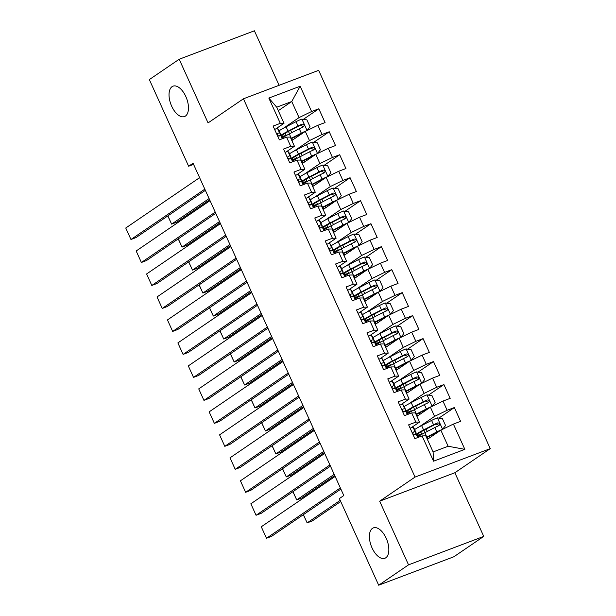 <?xml version="1.0" encoding="UTF-8"?>
<svg xmlns="http://www.w3.org/2000/svg" width="616" height="616" viewBox="0 0 616 616"><rect width="100%" height="100%" fill="white"/><g stroke="black" fill="none" stroke-linecap="round" stroke-linejoin="round"><path stroke-width="0.92" d="M185.424 116.07A16.239 8.393 69.3 0 1 184.492 116.555A16.239 8.393 69.3 0 1 171.271 105.267A16.239 8.393 69.3 0 1 172.08 86.656A16.239 8.393 69.3 0 1 173.004 86.171A16.239 8.393 69.3 0 1 186.225 97.459A16.239 8.393 69.3 0 1 185.424 116.07M385.793 557.788A16.239 8.393 69.3 0 1 384.869 558.273A16.239 8.393 69.3 0 1 371.64 546.985A16.239 8.393 69.3 0 1 372.449 528.374A16.239 8.393 69.3 0 1 373.373 527.889A16.239 8.393 69.3 0 1 386.594 539.177A16.239 8.393 69.3 0 1 385.793 557.788M279.11 85.301L254.393 30.8L179.187 59.244L149.326 79.595L188.635 166.235L193.578 164.364M490.251 448.633L318.649 70.347L243.443 98.791L415.045 477.077L490.251 448.633L454.862 472.749L379.664 501.193L408.539 564.849L483.745 536.405L454.862 472.749M483.745 536.405L453.884 556.756L378.686 585.2L408.539 564.849M464.857 449.349L433.556 461.192L422.091 435.912L425.795 435.851L433.094 451.936L448.132 446.246L464.857 449.349L453.391 424.07L460.606 421.344L454.346 407.553L447.131 410.279L442.966 401.085L450.18 398.36L443.92 384.569L436.705 387.295L432.54 378.108L439.755 375.375L433.502 361.584L426.28 364.318L422.114 355.124L429.329 352.39L423.077 338.608L415.862 341.333L411.688 332.139L418.903 329.414L412.651 315.623L405.436 318.349L401.262 309.155L408.477 306.429L402.225 292.639L395.01 295.372L390.837 286.178L398.052 283.445L391.799 269.662L384.584 272.387L380.411 263.194L387.626 260.468L381.373 246.677L374.158 249.403L369.985 240.209L377.2 237.483L370.947 223.693L363.733 226.426L359.559 217.232L366.774 214.499L360.522 200.708L353.307 203.442L349.133 194.248L356.356 191.522L350.096 177.731L342.881 180.457L338.715 171.263L345.93 168.538L339.67 154.747L332.455 157.48L328.29 148.287L335.504 145.553L329.244 131.762L322.029 134.496L317.864 125.302L325.079 122.576L318.819 108.786L303.349 119.327M278.293 110.688L291.753 101.517L300.138 86.232L268.838 98.075L280.303 123.354L273.088 126.08L279.348 139.871L286.563 137.145L290.729 146.331L283.514 149.064L289.766 162.855L296.989 160.121L301.155 169.315L293.94 172.049L300.192 185.832L307.407 183.106L311.58 192.3L304.366 195.026L310.618 208.816L317.833 206.09L322.006 215.284L314.791 218.01L321.044 231.801L328.259 229.067L332.432 238.261L325.217 240.995L331.47 254.778L338.685 252.052L342.858 261.246L335.643 263.971L341.895 277.762L349.11 275.036L353.284 284.23L346.069 286.956L352.321 300.747L359.536 298.013L363.71 307.207L356.495 309.94L362.747 323.731L369.962 320.998L374.135 330.191L366.913 332.917L373.173 346.708L380.388 343.982L384.553 353.176L377.339 355.902L383.599 369.692L390.814 366.959L394.979 376.153L387.764 378.886L394.024 392.677L401.239 389.943L405.405 399.137L398.19 401.863L404.45 415.654L411.665 412.928L415.831 422.122L408.616 424.848L414.868 438.638L422.091 435.912M300.138 86.232L311.604 111.511L318.819 108.786M378.686 585.2L339.377 498.56L343.805 495.541L193.054 163.225L188.635 166.235M291.845 140.564L305.305 131.393L309.478 140.587L294.101 151.066M317.864 125.302L305.305 131.393M322.029 134.496L309.478 140.587M268.838 98.075L276.715 107.207L284.014 123.292L275.606 129.021M280.303 123.354L284.014 123.292M302.271 163.548L315.731 154.377L319.904 163.563L304.527 174.043M328.29 148.287L315.731 154.377M332.455 157.48L319.904 163.563M286.563 137.145L290.267 137.083L294.44 146.277L286.032 152.006M290.729 146.331L294.44 146.277M312.697 186.532L326.157 177.354L330.33 186.548L314.953 197.028M338.715 171.263L326.157 177.354M342.881 180.457L330.33 186.548M296.989 160.121L300.693 160.06L304.866 169.254L296.45 174.99M301.155 169.315L304.866 169.254M323.123 209.509L336.582 200.339L340.756 209.532L325.379 220.012M349.133 194.248L336.582 200.339M353.307 203.442L340.756 209.532M307.407 183.106L311.119 183.044L315.284 192.238L306.876 197.967M311.58 192.3L315.284 192.238M333.549 232.494L347.008 223.323L351.182 232.509L335.805 242.989M359.559 217.232L347.008 223.323M363.733 226.426L351.182 232.509M317.833 206.09L321.544 206.029L325.71 215.223L317.302 220.952M322.006 215.284L325.71 215.223M343.974 255.478L357.434 246.3L361.607 255.494L346.231 265.973M369.985 240.209L357.434 246.3M374.158 249.403L361.607 255.494M328.259 229.067L331.97 229.006L336.136 238.2L327.727 243.936M332.432 238.261L336.136 238.2M354.4 278.455L367.86 269.284L372.033 278.478L356.656 288.958M380.411 263.194L367.86 269.284M384.584 272.387L372.033 278.478M338.685 252.052L342.396 251.99L346.562 261.184L338.153 266.913M342.858 261.246L346.562 261.184M364.826 301.44L378.286 292.269L382.451 301.463L367.082 311.935M390.837 286.178L378.286 292.269M395.01 295.372L382.451 301.463M349.11 275.036L352.822 274.975L356.987 284.168L348.579 289.897M353.284 284.23L356.987 284.168M375.252 324.424L388.711 315.246L392.877 324.44L377.508 334.919M401.262 309.155L388.711 315.246M405.436 318.349L392.877 324.44M359.536 298.013L363.248 297.959L367.413 307.145L359.005 312.882M363.71 307.207L367.413 307.145M385.678 347.401L399.137 338.23L403.303 347.424L387.926 357.904M411.688 332.139L399.137 338.23M415.862 341.333L403.303 347.424M369.962 320.998L373.666 320.936L377.839 330.13L369.431 335.859M374.135 330.191L377.839 330.13M396.103 370.385L409.563 361.215L413.729 370.409L398.352 380.888M422.114 355.124L409.563 361.215M426.28 364.318L413.729 370.409M380.388 343.982L384.091 343.921L388.265 353.114L379.856 358.843M384.553 353.176L388.265 353.114M406.522 393.37L419.989 384.192L424.155 393.385L408.778 403.865M432.54 378.108L419.989 384.192M436.705 387.295L424.155 393.385M390.814 366.959L394.517 366.905L398.691 376.091L390.282 381.828M394.979 376.153L398.691 376.091M416.947 416.354L430.407 407.176L434.58 416.37L419.203 426.85M442.966 401.085L430.407 407.176M447.131 410.279L434.58 416.37M401.239 389.943L404.943 389.882L409.116 399.076L400.708 404.812M405.405 399.137L409.116 399.076M427.373 439.331L440.833 430.161L448.132 446.246M453.391 424.07L440.833 430.161M411.665 412.928L415.369 412.866L419.542 422.06L411.134 427.789M415.831 422.122L419.542 422.06M379.664 501.193L415.045 477.077M179.187 59.244L208.062 122.907L243.443 98.791M283.676 128.082L299.053 117.602L291.753 101.517L276.715 107.207M433.556 461.192L433.094 451.936M311.604 111.511L299.053 117.602M454.346 407.553L438.877 418.095M443.92 384.569L428.451 395.118M433.502 361.584L418.025 372.133M423.077 338.608L407.6 349.149M412.651 315.623L397.174 326.172M402.225 292.639L386.748 303.188M391.799 269.662L376.322 280.203M381.373 246.677L365.896 257.226M370.947 223.693L355.471 234.242M360.522 200.708L345.045 211.257M350.096 177.731L334.619 188.28M339.67 154.747L324.193 165.296M329.244 131.762L313.775 142.311M340.348 487.926L266.489 538.261L271.571 536.343L340.879 489.104M410.117 428.151A6.722 0.708 -24.4 0 1 413.151 427.404L414.083 428.42A19.412 2.056 -24.4 0 1 414.121 428.482L416.1 432.848A19.412 2.056 155.6 0 0 416.062 432.786L415.13 431.77A6.722 0.708 155.6 0 0 413.436 432.047L413.244 432.147M335.135 476.438L261.276 526.772L266.489 538.261L261.276 526.772M417.309 435.543A19.412 2.056 -24.4 0 1 417.355 435.604L418.164 437.391L416.385 434.526L417.756 437.553M414.206 434.827A19.412 2.056 155.6 0 0 416.1 432.848M413.082 432.293L413.436 432.047C412.474 433.441 412.889 434.357 414.691 434.811A6.722 0.708 -24.4 0 1 416.385 434.526M442.519 429.36L445.545 425.517L442.411 418.626L437.306 417.864A6.722 0.708 155.6 0 0 431.585 420.435L421.613 425.571A19.412 2.056 155.6 0 0 414.614 429.575M439.786 430.877L428.251 436.767A16.116 1.709 155.6 0 0 426.603 437.63M442.38 429.414A6.722 0.708 155.6 0 0 436.798 431.924L426.826 437.06A19.412 2.056 155.6 0 0 426.434 437.268M340.194 500.361L307.145 522.884L312.227 520.967L340.733 501.532M417.848 436.698A19.412 2.056 -24.4 0 1 424.848 432.694L434.811 427.558A6.722 0.708 -24.4 0 1 438.877 425.656C440.209 424.024 439.793 423.107 437.63 422.899A6.722 0.708 155.6 0 0 433.564 424.801L423.6 429.937A19.412 2.056 155.6 0 0 415.762 434.526M417.509 435.951A19.412 2.056 155.6 0 0 419.635 435.32L420.597 435.004M420.767 431.978L421.729 434.103A16.116 1.709 -24.4 0 1 417.278 434.842A16.116 1.709 -24.4 0 1 425.017 429.637L436.036 423.985L438.269 425.063M421.729 434.103L422.892 433.726M303.403 514.645L307.145 522.884L303.334 514.699M329.922 464.941L256.064 515.276L261.145 513.359L330.453 466.12M399.692 405.166A6.722 0.708 -24.4 0 1 402.725 404.419L403.657 405.443A19.412 2.056 -24.4 0 1 403.696 405.497L405.675 409.863A19.412 2.056 155.6 0 0 405.636 409.809L404.704 408.785A6.722 0.708 155.6 0 0 403.018 409.07L402.818 409.163M324.709 453.453L250.851 503.788L256.064 515.276L250.851 503.788M402.656 409.317L403.018 409.07C402.048 410.456 402.464 411.373 404.265 411.827A6.722 0.708 -24.4 0 1 405.959 411.55L406.883 412.566A19.412 2.056 -24.4 0 1 406.93 412.628L407.738 414.414M403.78 411.842A19.412 2.056 155.6 0 0 405.675 409.863M319.496 441.965L245.638 492.3L250.72 490.375L320.035 443.135M389.266 382.19A6.722 0.708 -24.4 0 1 392.3 381.443L393.231 382.459A19.412 2.056 -24.4 0 1 393.27 382.521L395.249 386.887A19.412 2.056 155.6 0 0 395.21 386.825L394.278 385.809A6.722 0.708 155.6 0 0 392.592 386.086L392.392 386.178M314.283 430.468L240.425 480.803L245.638 492.3L240.425 480.803M396.465 389.582A19.412 2.056 -24.4 0 1 396.504 389.643L397.312 391.43L395.534 388.565L396.904 391.584M393.355 388.865A19.412 2.056 155.6 0 0 395.249 386.887M392.23 386.332L392.592 386.086C391.622 387.472 392.038 388.396 393.84 388.842A6.722 0.708 -24.4 0 1 395.534 388.565M432.093 406.375L435.119 402.541L431.993 395.641L426.88 394.887A6.722 0.708 155.6 0 0 421.159 397.451L411.188 402.587A19.412 2.056 155.6 0 0 404.188 406.591M429.36 407.892L417.825 413.783A16.116 1.709 155.6 0 0 416.177 414.653M431.955 406.429A6.722 0.708 155.6 0 0 426.372 408.939L416.401 414.083A19.412 2.056 155.6 0 0 416.016 414.283M334.195 474.358L296.72 499.907L301.801 497.982L334.727 475.537M407.422 413.713A19.412 2.056 -24.4 0 1 414.422 409.717L424.385 404.573A6.722 0.708 -24.4 0 1 428.451 402.679C429.783 401.047 429.367 400.123 427.204 399.923A6.722 0.708 155.6 0 0 423.138 401.817L413.174 406.953A19.412 2.056 155.6 0 0 405.336 411.542M407.084 412.966A19.412 2.056 155.6 0 0 409.209 412.335L410.171 412.019M410.341 409.001L411.303 411.118A16.116 1.709 -24.4 0 1 406.853 411.858A16.116 1.709 -24.4 0 1 414.591 406.66L425.61 401.001L427.843 402.086M411.303 411.118L412.466 410.749M292.977 491.66L296.72 499.907L292.908 491.714M421.667 383.391L424.693 379.556L421.567 372.665L416.455 371.902A6.722 0.708 155.6 0 0 410.733 374.466L400.762 379.61A19.412 2.056 155.6 0 0 393.763 383.606M418.934 384.915L407.399 390.798A16.116 1.709 155.6 0 0 405.752 391.668M421.529 383.445A6.722 0.708 155.6 0 0 415.946 385.955L405.975 391.098A19.412 2.056 155.6 0 0 405.59 391.299M323.77 451.382L286.294 476.923L291.376 474.998L324.301 452.56M396.997 390.729A19.412 2.056 -24.4 0 1 403.996 386.733L413.967 381.589A6.722 0.708 -24.4 0 1 418.025 379.695C419.357 378.062 418.942 377.138 416.778 376.938A6.722 0.708 155.6 0 0 412.712 378.832L402.748 383.976A19.412 2.056 155.6 0 0 394.91 388.557M396.658 389.99A19.412 2.056 155.6 0 0 398.783 389.351L399.745 389.043M399.915 386.016L400.877 388.142A16.116 1.709 -24.4 0 1 396.435 388.873A16.116 1.709 -24.4 0 1 404.165 383.676L415.184 378.024L417.417 379.102M400.877 388.142L402.04 387.764M282.551 468.684L286.294 476.923L282.482 468.73M309.07 418.98L235.22 469.315L240.294 467.39L309.609 420.158M378.84 359.205A6.722 0.708 -24.4 0 1 381.874 358.458L382.805 359.475A19.412 2.056 -24.4 0 1 382.844 359.536L384.823 363.902A19.412 2.056 155.6 0 0 384.784 363.84L383.853 362.824A6.722 0.708 155.6 0 0 382.166 363.101L381.974 363.201M303.857 407.492L230.007 457.827L235.22 469.315L230.007 457.827M386.04 366.597A19.412 2.056 -24.4 0 1 386.078 366.659L386.887 368.445L385.108 365.581L386.478 368.599M382.929 365.881A19.412 2.056 155.6 0 0 384.823 363.902M381.805 363.348L382.166 363.101C381.196 364.487 381.612 365.411 383.414 365.865A6.722 0.708 -24.4 0 1 385.108 365.581M298.645 395.996L224.794 446.33L229.876 444.413L299.184 397.174M368.414 336.221A6.722 0.708 -24.4 0 1 371.448 335.474L372.38 336.49A19.412 2.056 -24.4 0 1 372.418 336.552L374.397 340.918A19.412 2.056 155.6 0 0 374.359 340.864L373.427 339.84A6.722 0.708 155.6 0 0 371.741 340.124L371.548 340.217M293.432 384.507L219.581 434.842L224.794 446.33L219.581 434.842M375.614 343.62A19.412 2.056 -24.4 0 1 375.652 343.674L376.461 345.468L374.682 342.596L376.053 345.622M372.503 342.896A19.412 2.056 155.6 0 0 374.397 340.918M371.379 340.363L371.741 340.124C370.77 341.51 371.186 342.427 372.988 342.881A6.722 0.708 -24.4 0 1 374.682 342.596M411.242 360.414L414.268 356.572L411.142 349.68L406.029 348.918A6.722 0.708 155.6 0 0 400.308 351.482L390.344 356.625A19.412 2.056 155.6 0 0 383.337 360.622M408.508 361.931L396.974 367.821A16.116 1.709 155.6 0 0 395.326 368.684M411.103 360.468A6.722 0.708 155.6 0 0 405.52 362.978L395.557 368.114A19.412 2.056 155.6 0 0 395.164 368.322M313.344 428.397L275.868 453.938L280.95 452.021L313.875 429.575M386.571 367.752A19.412 2.056 -24.4 0 1 393.57 363.748L403.542 358.612A6.722 0.708 -24.4 0 1 407.6 356.71C408.932 355.078 408.516 354.161 406.352 353.954A6.722 0.708 155.6 0 0 402.287 355.856L392.323 360.991A19.412 2.056 155.6 0 0 384.484 365.573M386.232 367.005A19.412 2.056 155.6 0 0 388.357 366.366L389.32 366.058M389.489 363.032L390.452 365.157A16.116 1.709 -24.4 0 1 386.009 365.896A16.116 1.709 -24.4 0 1 393.74 360.691L404.758 355.039L406.991 356.117M390.452 365.157L391.614 364.78M272.126 445.699L275.868 453.938L272.056 445.745M400.816 337.429L403.842 333.595L400.716 326.696L395.603 325.933A6.722 0.708 155.6 0 0 389.882 328.505L379.918 333.641A19.412 2.056 155.6 0 0 372.911 337.645M398.082 338.946L386.548 344.837A16.116 1.709 155.6 0 0 384.9 345.707M400.677 337.483A6.722 0.708 155.6 0 0 395.095 339.994L385.131 345.137A19.412 2.056 155.6 0 0 384.738 345.337M302.918 405.413L265.442 430.954L270.524 429.036L303.457 406.591M376.145 344.767A19.412 2.056 -24.4 0 1 383.144 340.771L393.116 335.628A6.722 0.708 -24.4 0 1 397.174 333.733C398.506 332.093 398.09 331.177 395.926 330.977A6.722 0.708 155.6 0 0 391.861 332.871L381.897 338.007A19.412 2.056 155.6 0 0 374.058 342.596M375.806 344.021A19.412 2.056 155.6 0 0 377.931 343.389L378.894 343.074M379.063 340.055L380.026 342.173A16.116 1.709 -24.4 0 1 375.583 342.912A16.116 1.709 -24.4 0 1 383.314 337.714L394.332 332.055L396.565 333.133M380.026 342.173L381.189 341.795M261.7 422.715L265.442 430.954L261.631 422.768M288.219 373.011L214.368 423.354L219.45 421.429L288.758 374.189M357.988 313.244A6.722 0.708 -24.4 0 1 361.022 312.497L361.954 313.513A19.412 2.056 -24.4 0 1 361.992 313.575L363.979 317.941A19.412 2.056 155.6 0 0 363.933 317.879L363.009 316.863A6.722 0.708 155.6 0 0 361.315 317.14L361.122 317.232M283.006 361.523L209.155 411.858L214.368 423.354L209.155 411.858M365.188 320.636A19.412 2.056 -24.4 0 1 365.226 320.697L366.035 322.484L364.256 319.619L365.627 322.638M362.077 319.912A19.412 2.056 155.6 0 0 363.979 317.941M360.953 317.386L361.315 317.14C360.345 318.526 360.76 319.442 362.562 319.897A6.722 0.708 -24.4 0 1 364.256 319.619M390.39 314.445L393.416 310.61L390.29 303.719L385.177 302.957A6.722 0.708 155.6 0 0 379.456 305.521L369.492 310.664A19.412 2.056 155.6 0 0 362.485 314.661M387.656 315.962L376.122 321.852A16.116 1.709 155.6 0 0 374.474 322.722M390.251 314.499A6.722 0.708 155.6 0 0 384.669 317.009L374.705 322.153A19.412 2.056 155.6 0 0 374.312 322.353M292.492 382.436L255.016 407.977L260.098 406.052L293.031 383.606M365.719 321.783A19.412 2.056 -24.4 0 1 372.719 317.787L382.69 312.643A6.722 0.708 -24.4 0 1 386.756 310.749C388.08 309.116 387.664 308.192 385.5 307.992A6.722 0.708 155.6 0 0 381.435 309.887L371.471 315.03A19.412 2.056 155.6 0 0 363.632 319.612M365.38 321.044A19.412 2.056 155.6 0 0 367.506 320.405L368.468 320.097M368.637 317.071L369.6 319.196A16.116 1.709 -24.4 0 1 365.157 319.927A16.116 1.709 -24.4 0 1 372.888 314.73L383.907 309.078L386.14 310.156M369.6 319.196L370.763 318.819M251.282 399.738L255.016 407.977L251.205 399.784M277.793 350.034L203.942 400.369L209.024 398.444L278.332 351.212M347.563 290.259A6.722 0.708 -24.4 0 1 350.596 289.512L351.528 290.529A19.412 2.056 -24.4 0 1 351.567 290.59L353.553 294.956A19.412 2.056 155.6 0 0 353.507 294.895L352.583 293.878A6.722 0.708 155.6 0 0 350.889 294.155L350.697 294.255M272.588 338.538L198.729 388.881L203.942 400.369L198.729 388.881M350.527 294.402L350.889 294.155C349.919 295.541 350.335 296.465 352.136 296.912A6.722 0.708 -24.4 0 1 353.83 296.635L354.762 297.651A19.412 2.056 -24.4 0 1 354.801 297.713L355.609 299.499M351.651 296.935A19.412 2.056 155.6 0 0 353.553 294.956M379.972 291.46L382.99 287.626L379.864 280.734L374.759 279.972A6.722 0.708 155.6 0 0 369.03 282.536L359.066 287.68A19.412 2.056 155.6 0 0 352.067 291.676M377.231 292.985L365.696 298.875A16.116 1.709 155.6 0 0 364.056 299.738M379.826 291.514A6.722 0.708 155.6 0 0 374.243 294.032L364.279 299.168A19.412 2.056 155.6 0 0 363.887 299.376M282.066 359.451L244.59 384.992L249.673 383.075L282.605 360.63M355.293 298.806A19.412 2.056 -24.4 0 1 362.3 294.802L372.264 289.666A6.722 0.708 -24.4 0 1 376.33 287.764C377.654 286.132 377.238 285.216 375.075 285.008A6.722 0.708 155.6 0 0 371.009 286.902L361.045 292.046A19.412 2.056 155.6 0 0 353.207 296.627M354.955 298.059A19.412 2.056 155.6 0 0 357.08 297.42L358.042 297.112M358.212 294.086L359.174 296.211A16.116 1.709 -24.4 0 1 354.731 296.95A16.116 1.709 -24.4 0 1 362.47 291.745L373.489 286.094L375.714 287.171M359.174 296.211L360.337 295.834M240.856 376.753L244.59 384.992L240.779 376.8M267.375 327.05L193.516 377.385L198.598 375.467L267.906 328.228M337.137 267.275A6.722 0.708 -24.4 0 1 340.171 266.528L341.102 267.544A19.412 2.056 -24.4 0 1 341.141 267.606L343.127 271.972A19.412 2.056 155.6 0 0 343.089 271.91L342.157 270.894A6.722 0.708 155.6 0 0 340.463 271.179L340.271 271.271M262.162 315.561L188.304 365.896L193.516 377.385L188.304 365.896M344.336 274.674A19.412 2.056 -24.4 0 1 344.375 274.728L345.183 276.515L343.405 273.65L344.775 276.676M341.226 273.951A19.412 2.056 155.6 0 0 343.127 271.972M340.101 271.417L340.463 271.179C339.493 272.565 339.909 273.481 341.711 273.935A6.722 0.708 -24.4 0 1 343.405 273.65M256.949 304.065L183.091 354.408L188.173 352.483L257.48 305.243M326.711 244.29A6.722 0.708 -24.4 0 1 329.752 243.543L330.676 244.567A19.412 2.056 -24.4 0 1 330.723 244.621L332.702 248.995A19.412 2.056 155.6 0 0 332.663 248.933L331.731 247.917A6.722 0.708 155.6 0 0 330.037 248.194L329.845 248.286M251.736 292.577L177.878 342.912L183.091 354.408L177.878 342.912M333.911 251.69A19.412 2.056 -24.4 0 1 333.949 251.751L334.765 253.538L332.979 250.674L334.349 253.692M330.8 250.966A19.412 2.056 155.6 0 0 332.702 248.995M329.675 248.44L330.037 248.194C329.067 249.58 329.483 250.496 331.293 250.951A6.722 0.708 -24.4 0 1 332.979 250.674M246.523 281.089L172.665 331.423L177.747 329.498L247.055 282.267M316.285 221.313A6.722 0.708 -24.4 0 1 319.327 220.566L320.251 221.583A19.412 2.056 -24.4 0 1 320.297 221.645L322.276 226.01A19.412 2.056 155.6 0 0 322.237 225.949L321.306 224.932A6.722 0.708 155.6 0 0 319.612 225.21L319.419 225.302M241.31 269.592L167.452 319.935L172.665 331.423L167.452 319.935M319.257 225.456L319.612 225.21C318.641 226.596 319.065 227.52 320.867 227.966A6.722 0.708 -24.4 0 1 322.553 227.689L323.485 228.705A19.412 2.056 -24.4 0 1 323.523 228.767L324.339 230.553M320.374 227.989A19.412 2.056 155.6 0 0 322.276 226.01M236.097 258.104L162.239 308.439L167.321 306.522L236.629 259.282M305.859 198.329A6.722 0.708 -24.4 0 1 308.901 197.582L309.833 198.598A19.412 2.056 -24.4 0 1 309.871 198.66L311.85 203.026A19.412 2.056 155.6 0 0 311.812 202.964L310.88 201.948A6.722 0.708 155.6 0 0 309.186 202.233L308.993 202.325M230.885 246.616L157.026 296.95L162.239 308.439L157.026 296.95M308.832 202.471L309.186 202.233C308.216 203.619 308.639 204.535 310.441 204.989A6.722 0.708 -24.4 0 1 312.127 204.705L313.059 205.729A19.412 2.056 -24.4 0 1 313.097 205.782L313.914 207.569M309.948 205.005A19.412 2.056 155.6 0 0 311.85 203.026M225.672 235.12L151.813 285.462L156.895 283.537L226.203 236.298M295.441 175.344A6.722 0.708 -24.4 0 1 298.475 174.597L299.407 175.622A19.412 2.056 -24.4 0 1 299.445 175.675L301.424 180.041A19.412 2.056 155.6 0 0 301.386 179.988L300.454 178.963A6.722 0.708 155.6 0 0 298.76 179.248L298.567 179.341M220.459 223.631L146.6 273.966L151.813 285.462L146.6 273.966M298.406 179.495L298.76 179.248C297.798 180.634 298.213 181.551 300.015 182.005A6.722 0.708 -24.4 0 1 301.701 181.728L302.633 182.744A19.412 2.056 -24.4 0 1 302.672 182.806L303.488 184.592M299.53 182.02A19.412 2.056 155.6 0 0 301.424 180.041M215.246 212.143L141.387 262.478L146.469 260.553L215.777 213.321M285.015 152.368A6.722 0.708 -24.4 0 1 288.049 151.621L288.981 152.637A19.412 2.056 -24.4 0 1 289.02 152.699L290.998 157.065A19.412 2.056 155.6 0 0 290.96 157.003L290.028 155.987A6.722 0.708 155.6 0 0 288.334 156.264L288.142 156.356M210.033 200.647L136.174 250.982L141.387 262.478L136.174 250.982M292.207 159.76A19.412 2.056 -24.4 0 1 292.254 159.821L293.062 161.608L291.283 158.743L292.654 161.762M289.104 159.044A19.412 2.056 155.6 0 0 290.998 157.065M287.98 156.51L288.334 156.264C287.372 157.65 287.788 158.574 289.589 159.02A6.722 0.708 -24.4 0 1 291.283 158.743M204.82 189.158L130.962 239.493L136.044 237.576L205.351 190.336M274.59 129.383A6.722 0.708 -24.4 0 1 277.624 128.636L278.555 129.653A19.412 2.056 -24.4 0 1 278.594 129.714L280.573 134.08A19.412 2.056 155.6 0 0 280.534 134.019L279.602 133.002A6.722 0.708 155.6 0 0 277.916 133.279L277.716 133.379M199.607 177.67L125.749 228.005L130.962 239.493L125.749 228.005M281.781 136.775A19.412 2.056 -24.4 0 1 281.828 136.837L282.636 138.623L280.858 135.759L282.228 138.785M278.678 136.059A19.412 2.056 155.6 0 0 280.573 134.08M277.554 133.526L277.916 133.279C276.946 134.673 277.362 135.589 279.163 136.044A6.722 0.708 -24.4 0 1 280.858 135.759M369.546 268.484L372.565 264.649L369.438 257.75L364.333 256.988A6.722 0.708 155.6 0 0 358.604 259.559L348.641 264.695A19.412 2.056 155.6 0 0 341.641 268.699M366.805 270L355.27 275.891A16.116 1.709 155.6 0 0 353.63 276.753M369.4 268.538A6.722 0.708 155.6 0 0 363.817 271.048L353.853 276.191A19.412 2.056 155.6 0 0 353.461 276.392M271.641 336.467L234.165 362.008L239.247 360.09L272.18 337.645M344.868 275.822A19.412 2.056 -24.4 0 1 351.875 271.818L361.838 266.682A6.722 0.708 -24.4 0 1 365.904 264.788C367.236 263.147 366.813 262.231 364.649 262.023A6.722 0.708 155.6 0 0 360.583 263.925L350.62 269.061A19.412 2.056 155.6 0 0 342.781 273.65M344.529 275.075A19.412 2.056 155.6 0 0 346.662 274.443L347.616 274.128M347.786 271.102L348.756 273.227A16.116 1.709 -24.4 0 1 344.305 273.966A16.116 1.709 -24.4 0 1 352.044 268.769L363.063 263.109L365.288 264.187M348.756 273.227L349.911 272.85M230.43 353.769L234.165 362.008L230.353 353.823M359.12 245.499L362.139 241.665L359.012 234.765L353.907 234.011A6.722 0.708 155.6 0 0 348.179 236.575L338.215 241.718A19.412 2.056 155.6 0 0 331.215 245.715M356.379 247.016L344.845 252.906A16.116 1.709 155.6 0 0 343.204 253.777M358.974 245.553A6.722 0.708 155.6 0 0 353.392 248.063L343.428 253.207A19.412 2.056 155.6 0 0 343.035 253.407M261.215 313.49L223.739 339.031L228.821 337.106L261.754 314.661M334.442 252.837A19.412 2.056 -24.4 0 1 341.449 248.841L351.413 243.697A6.722 0.708 -24.4 0 1 355.478 241.803C356.81 240.171 356.387 239.247 354.223 239.047A6.722 0.708 155.6 0 0 350.165 240.941L340.194 246.084A19.412 2.056 155.6 0 0 332.363 250.666M334.111 252.098A19.412 2.056 155.6 0 0 336.236 251.459L337.191 251.151M337.36 248.125L338.33 250.25A16.116 1.709 -24.4 0 1 333.88 250.982A16.116 1.709 -24.4 0 1 341.618 245.784L352.637 240.132L354.862 241.21M338.33 250.25L339.493 249.873M220.004 330.792L223.739 339.031L219.927 330.838M348.695 222.515L351.713 218.68L348.587 211.789L343.482 211.026A6.722 0.708 155.6 0 0 337.753 213.59L327.789 218.734A19.412 2.056 155.6 0 0 320.79 222.73M345.961 224.039L334.426 229.922A16.116 1.709 155.6 0 0 332.779 230.792M348.548 222.569A6.722 0.708 155.6 0 0 342.966 225.086L333.002 230.222A19.412 2.056 155.6 0 0 332.609 230.423M250.797 290.506L213.313 316.046L218.395 314.122L251.328 291.684M324.024 229.86A19.412 2.056 -24.4 0 1 331.023 225.856L340.987 220.72A6.722 0.708 -24.4 0 1 345.052 218.819C346.385 217.186 345.969 216.27 343.797 216.062A6.722 0.708 155.6 0 0 339.739 217.956L329.768 223.1A19.412 2.056 155.6 0 0 321.937 227.681M323.685 229.114A19.412 2.056 155.6 0 0 325.81 228.474L326.773 228.166M326.942 225.14L327.905 227.265A16.116 1.709 -24.4 0 1 323.454 228.005A16.116 1.709 -24.4 0 1 331.192 222.8L342.211 217.148L344.436 218.226M327.905 227.265L329.067 226.888M209.579 307.808L213.313 316.046L209.502 307.854M338.269 199.538L341.287 195.696L338.161 188.804L333.056 188.042A6.722 0.708 155.6 0 0 327.327 190.614L317.363 195.749A19.412 2.056 155.6 0 0 310.364 199.753M335.535 201.055L324.001 206.945A16.116 1.709 155.6 0 0 322.353 207.808M338.13 199.592A6.722 0.708 155.6 0 0 332.54 202.102L322.576 207.245A19.412 2.056 155.6 0 0 322.183 207.446M240.371 267.521L202.887 293.062L207.969 291.145L240.902 268.699M313.598 206.876A19.412 2.056 -24.4 0 1 320.597 202.872L330.561 197.736A6.722 0.708 -24.4 0 1 334.627 195.842C335.959 194.202 335.543 193.285 333.372 193.078A6.722 0.708 155.6 0 0 329.314 194.979L319.342 200.115A19.412 2.056 155.6 0 0 311.511 204.705M313.259 206.129A19.412 2.056 155.6 0 0 315.384 205.498L316.347 205.182M316.516 202.156L317.479 204.281A16.116 1.709 -24.4 0 1 313.028 205.02A16.116 1.709 -24.4 0 1 320.767 199.823L331.785 194.163L334.011 195.241M317.479 204.281L318.641 203.904M199.153 284.823L202.887 293.062L199.076 284.877M327.843 176.553L330.869 172.719L327.735 165.82L322.63 165.065A6.722 0.708 155.6 0 0 316.909 167.629L306.937 172.765A19.412 2.056 155.6 0 0 299.938 176.769M325.109 178.07L313.575 183.961A16.116 1.709 155.6 0 0 311.927 184.831M327.704 176.607A6.722 0.708 155.6 0 0 322.122 179.117L312.15 184.261A19.412 2.056 155.6 0 0 311.758 184.461M229.945 244.537L192.469 270.085L197.544 268.16L230.476 245.715M303.172 183.891A19.412 2.056 -24.4 0 1 310.171 179.895L320.135 174.751A6.722 0.708 -24.4 0 1 324.201 172.857C325.533 171.225 325.117 170.301 322.953 170.101A6.722 0.708 155.6 0 0 318.888 171.995L308.916 177.139A19.412 2.056 155.6 0 0 301.085 181.72M302.833 183.144A19.412 2.056 155.6 0 0 304.959 182.513L305.921 182.197M306.09 179.179L307.053 181.304A16.116 1.709 -24.4 0 1 302.602 182.036A16.116 1.709 -24.4 0 1 310.341 176.838L321.36 171.179L323.585 172.264M307.053 181.304L308.216 180.927M188.727 261.839L192.469 270.085L188.658 261.892M317.417 153.569L320.443 149.734L317.309 142.843L312.204 142.08A6.722 0.708 155.6 0 0 306.483 144.644L296.512 149.788A19.412 2.056 155.6 0 0 289.512 153.784M314.684 155.093L303.149 160.976A16.116 1.709 155.6 0 0 301.501 161.846M317.279 153.623A6.722 0.708 155.6 0 0 311.696 156.141L301.725 161.276A19.412 2.056 155.6 0 0 301.332 161.477M219.519 221.56L182.043 247.101L187.125 245.176L220.051 222.738M292.746 160.907A19.412 2.056 -24.4 0 1 299.746 156.911L309.709 151.767A6.722 0.708 -24.4 0 1 313.775 149.873C315.107 148.24 314.691 147.324 312.528 147.116A6.722 0.708 155.6 0 0 308.462 149.01L298.498 154.154A19.412 2.056 155.6 0 0 290.66 158.736M292.408 160.168A19.412 2.056 155.6 0 0 294.533 159.529L295.495 159.221M295.665 156.195L296.627 158.32A16.116 1.709 -24.4 0 1 292.176 159.059A16.116 1.709 -24.4 0 1 299.915 153.854L310.934 148.202L313.167 149.28M296.627 158.32L297.79 157.942M178.301 238.862L182.043 247.101L178.232 238.908M306.991 130.592L310.017 126.75L306.891 119.858L301.778 119.096A6.722 0.708 155.6 0 0 296.057 121.668L286.086 126.804A19.412 2.056 155.6 0 0 279.087 130.808M304.258 132.109L292.723 137.999A16.116 1.709 155.6 0 0 291.075 138.862M306.853 130.646A6.722 0.708 155.6 0 0 301.27 133.156L291.299 138.292A19.412 2.056 155.6 0 0 290.914 138.5M209.094 198.575L171.618 224.116L176.7 222.199L209.625 199.753M282.32 137.93A19.412 2.056 -24.4 0 1 289.32 133.926L299.284 128.79A6.722 0.708 -24.4 0 1 303.349 126.888C304.681 125.256 304.265 124.34 302.102 124.132A6.722 0.708 155.6 0 0 298.036 126.034L288.072 131.169A19.412 2.056 155.6 0 0 280.234 135.759M281.982 137.183A19.412 2.056 155.6 0 0 284.107 136.552L285.069 136.236M285.239 133.21L286.201 135.335A16.116 1.709 -24.4 0 1 281.751 136.074A16.116 1.709 -24.4 0 1 289.489 130.869L300.508 125.217L302.741 126.295M286.201 135.335L287.364 134.958M167.875 215.877L171.618 224.116L167.806 215.931M414.083 428.42L416.062 432.786M413.151 427.404L415.13 431.77M442.596 429.26L437.437 417.887M423.6 429.937L421.613 425.571M423.977 430.184L425.063 432.586M427.204 437.306L427.951 438.946M426.826 437.06L424.848 432.694M433.564 424.801L431.585 420.435M436.798 431.924L434.811 427.558M436.036 423.985L437.63 422.899M406.883 412.566L407.73 414.414M403.657 405.443L405.636 409.809M405.959 411.55L407.33 414.568M402.725 404.419L404.704 408.785M393.231 382.459L395.21 386.825M392.3 381.443L394.278 385.809M432.17 406.275L427.011 394.902M413.174 406.953L411.188 402.587M413.552 407.199L414.637 409.602M416.786 414.329L417.525 415.962M416.401 414.083L414.422 409.717M423.138 401.817L421.159 397.451M426.372 408.939L424.385 404.573M425.61 401.001L427.204 399.923M421.744 383.298L416.585 371.918M402.748 383.976L400.762 379.61M403.126 384.222L404.212 386.617M406.36 391.345L407.099 392.977M405.975 391.098L403.996 386.733M412.712 378.832L410.733 374.466M415.946 385.955L413.967 381.589M415.184 378.024L416.778 376.938M382.805 359.475L384.784 363.84M381.874 358.458L383.853 362.824M372.38 336.49L374.359 340.864M371.448 335.474L373.427 339.84M411.319 360.314L406.16 348.941M392.323 360.991L390.344 356.625M392.7 361.238L393.786 363.64M395.934 368.36L396.673 369.993M395.557 368.114L393.57 363.748M402.287 355.856L400.308 351.482M405.52 362.978L403.542 358.612M404.758 355.039L406.352 353.954M400.893 337.329L395.734 325.956M381.897 338.007L379.918 333.641M382.274 338.253L383.36 340.656M385.508 345.384L386.247 347.016M385.131 345.137L383.144 340.771M391.861 332.871L389.882 328.505M395.095 339.994L393.116 335.628M394.332 332.055L395.926 330.977M361.954 313.513L363.933 317.879M361.022 312.497L363.009 316.863M390.467 314.353L385.308 302.972M371.471 315.03L369.492 310.664M371.848 315.276L372.942 317.671M375.082 322.399L375.822 324.031M374.705 322.153L372.719 317.787M381.435 309.887L379.456 305.521M384.669 317.009L382.69 312.643M383.907 309.078L385.5 307.992M354.762 297.651L355.601 299.507M351.528 290.529L353.507 294.895M353.83 296.635L355.201 299.653M350.596 289.512L352.583 293.878M380.041 291.368L374.882 279.995M361.045 292.046L359.066 287.68M361.423 292.292L362.516 294.694M364.657 299.415L365.396 301.047M364.279 299.168L362.3 294.802M371.009 286.902L369.03 282.536M374.243 294.032L372.264 289.666M373.489 286.094L375.075 285.008M341.102 267.544L343.089 271.91M340.171 266.528L342.157 270.894M330.676 244.567L332.663 248.933M329.752 243.543L331.731 247.917M323.485 228.705L324.324 230.561M320.251 221.583L322.237 225.949M322.553 227.689L323.924 230.707M319.327 220.566L321.306 224.932M313.059 205.729L313.898 207.577M309.833 198.598L311.812 202.964M312.127 204.705L313.498 207.731M308.901 197.582L310.88 201.948M302.633 182.744L303.472 184.592M299.407 175.622L301.386 179.988M301.701 181.728L303.072 184.746M298.475 174.597L300.454 178.963M288.981 152.637L290.96 157.003M288.049 151.621L290.028 155.987M278.555 129.653L280.534 134.019M277.624 128.636L279.602 133.002M369.615 268.384L364.456 257.011M350.62 269.061L348.641 264.695M350.997 269.308L352.09 271.71M354.231 276.438L354.97 278.07M353.853 276.191L351.875 271.818M360.583 263.925L358.604 259.559M363.817 271.048L361.838 266.682M363.063 263.109L364.649 262.023M359.197 245.407L354.031 234.026M340.194 246.084L338.215 241.718M340.571 246.331L341.664 248.725M343.805 253.453L344.544 255.086M343.428 253.207L341.449 248.841M350.165 240.941L348.179 236.575M353.392 248.063L351.413 243.697M352.637 240.132L354.223 239.047M348.772 222.422L343.605 211.042M329.768 223.1L327.789 218.734M330.145 223.346L331.239 225.749M333.379 230.469L334.118 232.101M333.002 230.222L331.023 225.856M339.739 217.956L337.753 213.59M342.966 225.086L340.987 220.72M342.211 217.148L343.797 216.062M338.346 199.438L333.187 188.065M319.342 200.115L317.363 195.749M319.727 200.362L320.813 202.764M322.953 207.484L323.7 209.124M322.576 207.245L320.597 202.872M329.314 194.979L327.327 190.614M332.54 202.102L330.561 197.736M331.785 194.163L333.372 193.078M327.92 176.453L322.761 165.08M308.916 177.139L306.937 172.765M309.301 177.385L310.387 179.78M312.528 184.507L313.275 186.14M312.15 184.261L310.171 179.895M318.888 171.995L316.909 167.629M322.122 179.117L320.135 174.751M321.36 171.179L322.953 170.101M317.494 153.476L312.335 142.096M298.498 154.154L296.512 149.788M298.875 154.4L299.961 156.803M302.102 161.523L302.849 163.155M301.725 161.276L299.746 156.911M308.462 149.01L306.483 144.644M311.696 156.141L309.709 151.767M310.934 148.202L312.528 147.116M307.068 130.492L301.909 119.119M288.072 131.169L286.086 126.804M288.45 131.416L289.535 133.818M291.684 138.538L292.423 140.179M291.299 138.292L289.32 133.926M298.036 126.034L296.057 121.668M301.27 133.156L299.284 128.79M300.508 125.217L302.102 124.132M427.288 431.439L426.203 429.029M430.045 437.514L429.429 436.151M416.863 408.454L415.777 406.052M419.619 414.53L419.003 413.174M406.445 385.47L405.351 383.067M409.193 391.545L408.585 390.19M396.019 362.493L394.925 360.083M398.775 368.568L398.159 367.205M385.593 339.508L384.5 337.098M388.35 345.584L387.733 344.228M375.167 316.524L374.074 314.122M377.924 322.599L377.308 321.244M364.741 293.539L363.648 291.137M367.498 299.622L366.882 298.26M354.315 270.563L353.222 268.153M357.072 276.638L356.456 275.283M343.89 247.578L342.796 245.176M346.646 253.653L346.03 252.298M333.464 224.594L332.37 222.191M336.221 230.669L335.605 229.314M323.038 201.617L321.945 199.207M325.795 207.692L325.179 206.337M312.612 178.632L311.527 176.23M315.369 184.708L314.753 183.352M302.187 155.648L301.101 153.245M304.943 161.723L304.327 160.368M291.761 132.671L290.675 130.261M294.517 138.746L293.901 137.383"/></g></svg>
